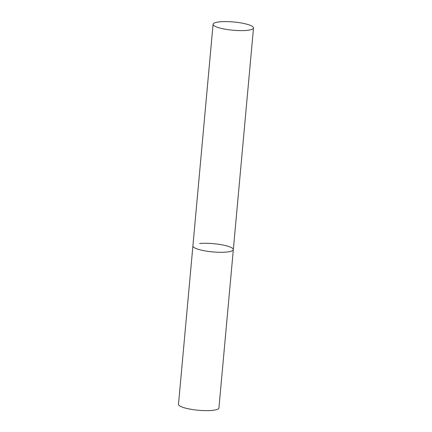 <?xml version="1.0" encoding="UTF-8"?>
<svg xmlns="http://www.w3.org/2000/svg" width="432" height="432" viewBox="0 0 432 432"><rect width="100%" height="100%" fill="white"/><g stroke="black" fill="none" stroke-linecap="round" stroke-linejoin="round"><path stroke-width="0.65" d="M226.611 252.056A20.299 4.136 -174.8 0 1 204.698 250.83A20.299 4.136 -174.8 0 1 192.899 245.948A20.299 4.136 5.2 0 0 198.056 249.248A20.299 4.136 5.2 0 0 220.163 252.293A20.299 4.136 5.2 0 0 233.334 249.626A20.299 4.136 -174.8 0 1 226.611 252.056M199.627 243.518A20.299 4.136 -174.8 0 1 221.535 244.744A20.299 4.136 -174.8 0 1 233.334 249.626L218.927 407.97A20.299 4.136 -174.8 0 1 212.198 410.4A20.299 4.136 -174.8 0 1 190.291 409.174A20.299 4.136 -174.8 0 1 178.492 404.287L213.073 24.268A20.299 4.136 5.2 0 0 218.23 27.567A20.299 4.136 5.2 0 0 240.338 30.618A20.299 4.136 5.2 0 0 253.508 27.95A20.299 4.136 5.2 0 0 248.351 24.651A20.299 4.136 5.2 0 0 226.244 21.6A20.299 4.136 5.2 0 0 213.073 24.268M233.334 249.626L253.508 27.95"/></g></svg>
